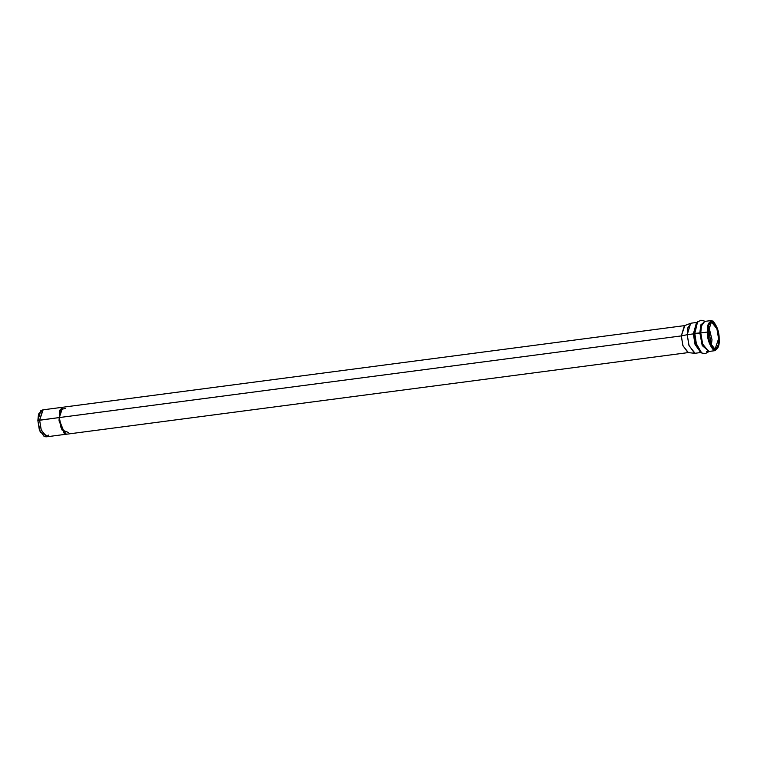 <?xml version="1.0" encoding="UTF-8"?>
<svg xmlns="http://www.w3.org/2000/svg" width="757" height="757" viewBox="0 0 757 757"><rect width="100%" height="100%" fill="white"/><g stroke="black" fill="none" stroke-linecap="round" stroke-linejoin="round"><path stroke-width="1.14" d="M62.377 407.294L43.121 409.821L39.619 420.144L41.275 430.08L46.669 436.808L66.19 434.234M46.366 435.37L40.197 432.048L37.85 420.514L58.866 417.618L39.619 420.144L42.695 409.934L40.821 410.644L37.85 420.514L38.512 414.098L41.786 410.549M62.594 407.266L59.623 410.71L59.093 420.968L64.44 433.931L66.067 434.253M66.351 434.244L64.44 433.931L66.351 434.244L688.368 352.573L682.975 345.854L681.319 335.909L59.301 417.561L60.967 427.497L66.351 434.225L64.875 433.875L59.529 420.911L60.058 410.654L62.803 407.219L59.301 417.561L681.319 335.909L684.82 325.586L62.803 407.238L60.2 410.209L59.472 420.419L64.875 433.875L59.037 420.372L59.803 410.18L62.651 407.266M697.263 322.378L691.132 323.182L687.867 327.753L687.224 334.698L700.774 332.91L702.638 344L708.637 351.494L702.638 344L700.774 332.91L707.379 332.049C707.199 338.767 709.271 344.832 713.596 350.226C717.787 349.942 719.642 346.242 719.15 339.117C719.33 332.389 717.258 326.333 712.933 320.94C708.732 321.223 706.887 324.923 707.379 332.049L708.022 325.103L711.287 320.533L717.295 328.036L719.15 339.117L718.507 346.053L715.242 350.633L709.233 343.129L707.379 332.049L700.774 332.91L701.427 325.974L704.691 321.403L701.427 325.974L700.774 332.91L699.856 332.929L700.774 324.914L705.146 321.337L700.774 324.914L699.856 332.929L694.812 333.392L697.594 321.763L694.812 333.392L693.838 333.771L696.459 322.794L693.346 333.884L696.79 322.491L693.346 333.884L687.224 334.698L690.649 323.305L684.394 325.699L681.319 335.909L682.833 345.41L687.924 352.582L694.585 353.282L688.917 345.277L687.224 334.698L681.319 335.909L687.224 334.698L689.078 345.779L695.077 353.273L701.209 352.469L700.329 352.27L695.286 343.564L693.838 333.771L695.286 343.564L700.329 352.27L701.692 352.98L696.345 343.754L694.812 333.392L696.345 343.754L701.692 352.98L705.297 353.642L709.271 351.409M707.946 332.389C707.502 325.955 709.177 322.605 712.962 322.35C716.87 327.223 718.743 332.702 718.582 338.776C719.027 345.211 717.352 348.551 713.567 348.807C709.659 343.933 707.786 338.464 707.946 332.389L709.621 342.401L715.043 349.176L718.582 338.776L716.907 328.765L711.476 321.99L707.946 332.389M708.618 325.765L711.987 339.638L711.306 346.261L711.987 339.638L708.618 325.765M708.192 327.876L710.539 340.073L710.35 344.34L710.539 340.073L708.192 327.876M699.241 333.288L699.865 333.326M37.85 420.514L39.317 429.683L44.228 436.609L46.224 436.817L41.133 429.645L39.619 420.144L37.85 420.514M48.722 435.057L46.224 436.817M700.727 352.478L695.049 344.482L693.346 333.884L695.049 344.482L700.727 352.478M709.101 351.437L702.212 345.561L699.856 332.929L702.212 345.561L709.101 351.437M68.404 432.474L61.904 429.91L59.301 417.561L60.409 409.698L65.244 408.402M706.565 351.731L707.312 351.257M696.459 322.794L700.906 320.183L705.316 321.318M708.637 351.494L715.242 350.633M704.691 321.403L711.287 320.533"/></g></svg>
